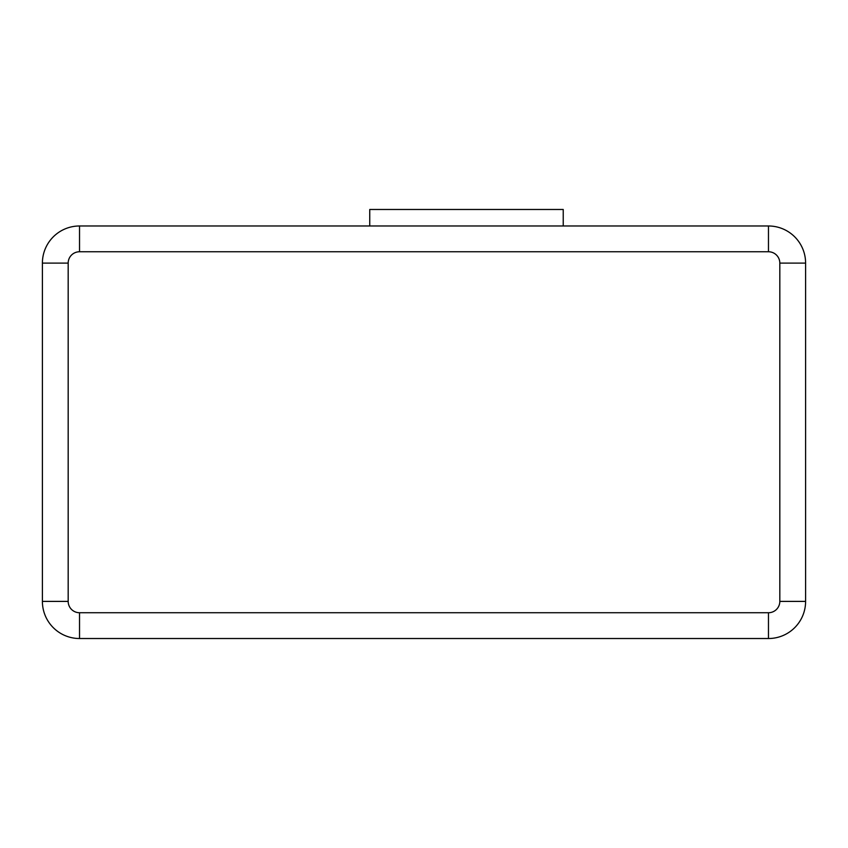 <?xml version="1.0" encoding="UTF-8"?>
<svg xmlns="http://www.w3.org/2000/svg" width="848" height="848" viewBox="0 0 848 848"><rect width="100%" height="100%" fill="white"/><g stroke="black" fill="none" stroke-linecap="round" stroke-linejoin="round"><path stroke-width="1.27" d="M369.749 225.981L369.749 209.477L563.231 209.477L563.231 225.981M79.532 251.761L79.532 225.981L768.468 225.981A37.132 37.132 0 0 1 805.6 263.113L805.6 601.391A37.132 37.132 0 0 1 768.468 638.523L79.532 638.523A37.132 37.132 0 0 1 42.4 601.391L42.4 263.113A37.132 37.132 0 0 1 79.532 225.981A37.132 37.132 0 0 0 42.4 263.113L68.179 263.113L68.179 601.391A11.342 11.342 0 0 0 79.532 612.733L768.468 612.733A11.342 11.342 0 0 0 779.821 601.391L779.821 263.113A11.342 11.342 0 0 0 768.468 251.761L79.532 251.761A11.342 11.342 0 0 0 68.179 263.113M79.532 612.733L79.532 638.523A37.132 37.132 0 0 1 42.4 601.391L68.179 601.391M779.821 601.391L805.6 601.391A37.132 37.132 0 0 1 768.468 638.523L768.468 612.733M768.468 251.761L768.468 225.981A37.132 37.132 0 0 1 805.6 263.113L779.821 263.113"/></g></svg>
